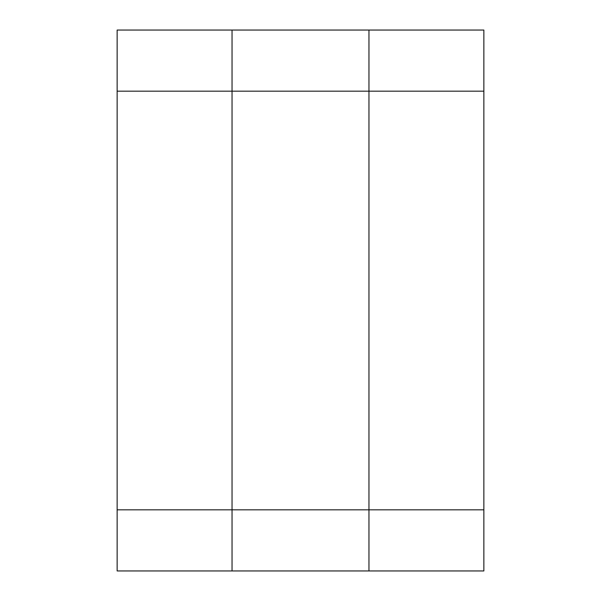 <?xml version="1.0" encoding="UTF-8"?>
<svg xmlns="http://www.w3.org/2000/svg" width="601" height="601" viewBox="0 0 601 601"><rect width="100%" height="100%" fill="white"/><g stroke="black" fill="none" stroke-linecap="round" stroke-linejoin="round"><path stroke-width="0.9" d="M232.046 30.05L232.046 509.828L117.142 509.828L117.142 570.95L483.858 570.95L483.858 509.828L232.046 509.828L483.858 509.828L483.858 91.172L117.142 91.172L117.142 30.05L483.858 30.05L483.858 91.172L117.142 91.172L117.142 509.828L232.046 509.828L232.046 570.95M368.954 30.05L368.954 570.95"/></g></svg>
